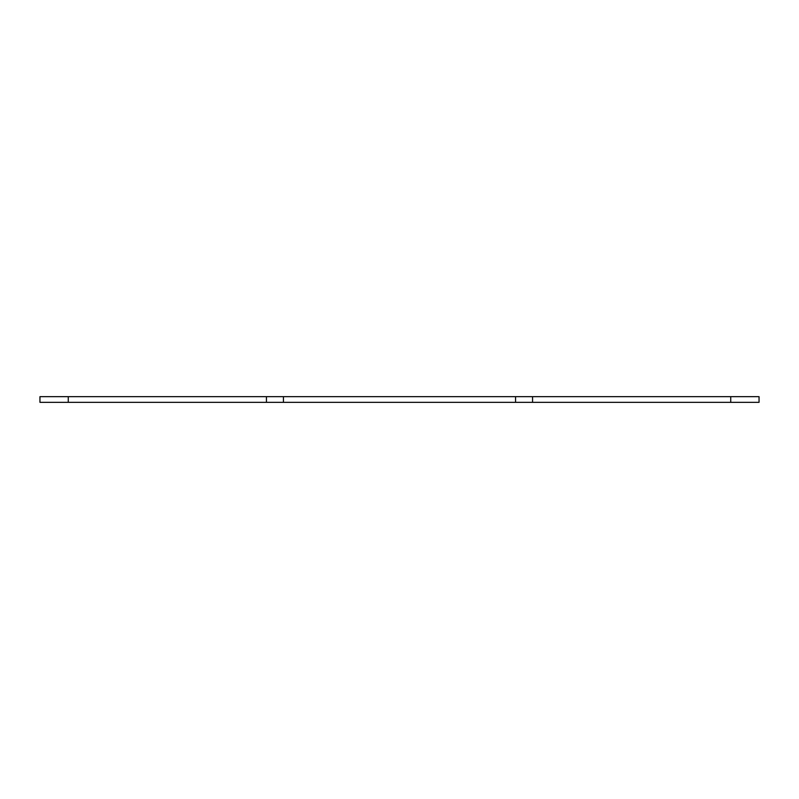 <?xml version="1.0" encoding="UTF-8"?>
<svg xmlns="http://www.w3.org/2000/svg" width="799" height="799" viewBox="0 0 799 799"><rect width="100%" height="100%" fill="white"/><g stroke="black" fill="none" stroke-linecap="round" stroke-linejoin="round"><path stroke-width="1.2" d="M532.563 396.674L266.437 396.674L266.437 402.326L759.05 402.326L759.05 396.674L532.563 396.674L532.563 402.326M266.437 396.674L39.95 396.674L39.95 402.326L266.437 402.326M283.425 396.674L283.425 402.326M515.575 396.674L515.575 402.326M730.735 396.674L730.735 402.326M68.265 396.674L68.265 402.326"/></g></svg>
